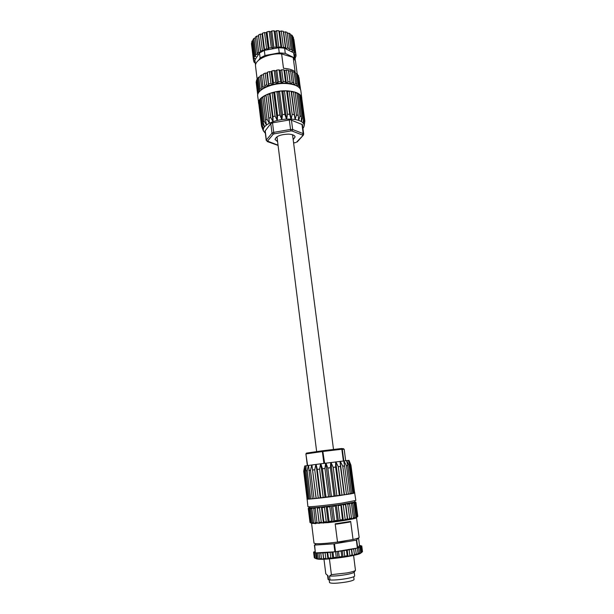 <?xml version="1.0" encoding="UTF-8"?>
<svg xmlns="http://www.w3.org/2000/svg" width="614" height="614" viewBox="0 0 614 614"><rect width="100%" height="100%" fill="white"/><g stroke="black" fill="none" stroke-linecap="round" stroke-linejoin="round"><path stroke-width="0.92" d="M309.279 507.617L308.857 507.717M337.516 542.078L335.175 523.842L336.587 524.149L349.543 522.115L350.663 521.416L353.05 539.499L337.516 542.078C327.323 543.359 320.071 543.897 315.749 543.674L314.015 543.175L311.59 523.435L328.206 522.629C340.709 521.263 354.685 518.907 356.25 517.932L356.634 517.333M311.382 523.128L311.904 523.604L311.643 523.212L315.765 523.665L315.281 522.668L316.993 522.56L319.196 523.458L319.18 522.399L321.283 522.215L323.417 523.09L323.463 522.683L327.845 522.23L328.206 522.629L329.089 521.409L331.644 521.102L333.31 522.015L334.584 520.733L337.147 520.396L338.46 521.324L338.698 520.864L343.18 520.204L343.364 520.58L347.67 519.475L347.77 519.889L351.423 518.776L351.438 519.168L354.708 517.441L354.201 518.561L356.834 516.865L355.913 518.055L357.778 516.428L355.905 502.444L354.823 502.06L340.831 504.578L342.482 519.628L343.18 520.204M353.05 539.499C357.11 538.601 359.144 537.895 359.144 537.388L356.511 517.679M309.978 522.437L308.266 508.476L309.978 522.453L311.567 523.189M311.643 523.212L310.577 522.683L308.857 508.622L309.656 507.816L308.811 507.732L308.266 508.469L310.108 522.575M308.988 507.855L308.389 508.553M310.577 522.683L312.925 523.32M308.857 508.622L309.54 508.638L311.267 522.744M313.109 523.32L312.373 522.76L310.63 508.615L311.137 507.839L309.54 508.638M310.231 507.916L309.264 507.893M312.373 522.76L315.373 523.281M310.63 508.615L311.851 508.553L313.601 522.737M315.281 522.668L313.7 507.701L311.851 508.553M312.603 507.809L310.876 507.901M313.531 508.438L315.228 508.308L316.993 522.56M319.18 522.399L317.269 507.433L315.987 507.548L315.228 508.308M315.987 507.548L313.593 507.747M317.407 508.108L319.495 507.908L321.283 522.215M323.463 522.683L323.87 521.969L322.066 507.64L321.544 506.98L320.224 507.149L319.495 507.908M320.224 507.149L317.269 507.433M323.87 521.969L326.257 521.723L327.845 522.23M322.066 507.64L324.445 507.379L326.257 521.723M329.089 521.409L327.27 507.049L326.763 506.42L325.704 506.519L324.445 507.379M325.098 506.611L321.744 506.987M327.27 507.049L329.81 506.742L331.644 521.102M334.584 520.733L332.742 506.373L332.074 505.767L330.854 505.898L329.81 506.742M330.347 505.99L326.763 506.42M332.742 506.373L335.298 506.036L337.147 520.396M338.698 520.864L340.033 519.989L338.176 505.644L337.385 505.061L336.073 505.222L335.298 506.036M335.689 505.291L332.074 505.767M340.033 519.989L342.482 519.628M338.176 505.644L340.616 505.291M340.831 504.578L337.385 505.061M343.64 520.135L347.347 518.853L347.67 519.475M345.152 519.214L343.28 504.9L345.475 504.562L347.347 518.853M343.28 504.9L341.752 504.416M345.59 503.825L345.475 504.562M345.498 503.871L342.397 504.347M348.061 519.406L349.665 518.454L351.5 518.116L351.423 518.776M349.665 518.454L347.785 504.194L349.612 503.879L351.5 518.116M347.785 504.194L346.181 503.733M349.374 503.188L349.612 503.879M349.443 503.211L346.864 503.649M353.334 517.74L351.454 503.549L352.82 503.28L354.708 517.441M351.454 503.549L349.85 503.104M352.252 502.643L352.82 503.28M352.467 502.643L350.533 503.019M355.982 517.118L354.101 503.004L354.953 502.789L356.834 516.865M354.101 503.004L352.574 502.574M354.071 502.206L354.953 502.789M354.431 502.183L353.227 502.482M356.151 517.587L357.693 516.504M357.486 516.62L355.613 502.59M357.793 516.259L355.928 502.313L354.769 501.899L355.905 502.444M355.245 501.861L354.823 502.06M354.754 501.699L355.46 501.945M327.193 543.221L341.614 541.709L347.708 540.389M316.118 543.697L314.629 545.078L334.453 543.804L356.358 540.151L358.376 538.01M356.688 540.067L357.732 547.911L358.729 547.627L359.459 553.122L358.906 553.912L360.733 552.692L361.577 552.339L360.748 553.114M356.358 540.151L358.085 553.513L359.459 553.122M316.425 558.794L317.875 559.131C325.121 560.298 358.154 555.716 360.625 553.214L362.506 551.679L361.776 546.245L362.222 551.971M362.467 551.41L361.776 545.976L359.773 545.884L360.779 545.815M315.565 552.884L316.256 558.525L320.155 559.17L319.71 558.51L323.632 559.124L323.662 558.402L327.907 558.878L328.406 558.095L330.823 557.888L332.742 558.464L333.686 557.596L336.257 557.312L337.9 557.888L339.22 556.944L341.814 556.591L343.088 557.182L344.715 556.161L347.186 555.77L348.031 556.384L352.083 554.879L352.459 555.547L356.243 553.981L356.143 554.711L358.085 553.513M344.715 556.161L343.993 550.589L346.465 550.198L347.186 555.77M339.22 556.944L338.506 551.364L341.092 551.019L341.814 556.591M328.406 558.095L327.707 552.531L330.117 552.316L330.823 557.888M323.662 558.402L322.972 552.861L325.098 552.73L325.796 558.287M319.71 558.51L319.027 552.991L320.761 552.953L321.444 558.487M360.733 552.692L360.004 547.212L360.848 546.874L361.577 552.339M354.408 554.404L353.679 548.862L355.514 548.456L356.243 553.981M349.873 555.302L349.143 549.745L351.354 549.33L352.083 554.879M358.568 537.918L359.497 545.524L360.748 545.616M334.453 543.804L336.257 557.312M333.878 543.866L334.891 551.809L332.98 552.024L333.686 557.596M314.406 545.055L315.366 552.861L314.629 545.078M315.588 552.884L319.027 552.991M354.769 501.899L354.24 502.152M347.77 519.889L345.659 503.818M343.364 520.58L341.261 504.485M338.46 521.324L336.372 505.176M333.31 522.015L331.245 505.852M328.206 522.629L326.164 506.466M323.417 523.09L321.398 507.003M319.196 523.458L317.2 507.417M308.811 507.732L309.287 507.648M341.077 504.516L336.81 505.122M336.073 505.222L331.606 505.806M330.854 505.898L326.425 506.443M325.704 506.519L321.544 506.98M320.892 507.049L317.231 507.41M316.678 507.463L313.7 507.701M313.278 507.732L311.137 507.839M310.861 507.847L309.656 507.816M309.54 507.801L309.172 506.742M354.654 492.842L355.828 500.456L341.768 503.158C326.617 505.399 307.269 507.348 307.913 506.596L307.1 498.944M354.815 492.912L340.755 495.414C325.627 497.586 306.325 499.642 306.992 499.036M325.013 497.417L320.761 463.808L316.103 464.414L308.543 465.435L312.342 498.829L348.338 494.262L344.584 465.919L342.765 466.149L346.511 494.554M308.543 465.435L306.102 465.773L306.002 470.869L309.456 499.044L312.334 498.76M306.102 465.78L304.736 465.988L304.268 471.099L307.691 499.113L309.448 498.975M307.23 499.082L303.823 471.153L307.107 499.013L307.683 499.029M354.631 492.896L350.939 465.12L348.975 460.339L320.761 463.808M354.339 493.103L350.602 465.159L354.339 493.103L353.672 493.203M352.827 493.464L353.679 493.28L349.934 465.243L349.074 465.351L352.827 493.464L351.538 493.641M350.172 493.955L351.546 493.71L347.793 465.512L346.419 465.688L350.172 493.955L348.33 494.193M323.225 497.678L319.618 469.111L320.608 463.831M304.728 465.988L303.707 471.176L307.115 499.021M350.909 465.128L349.09 460.623M320.846 463.8L322.411 468.751L326.042 497.34M328.574 497.033L324.929 468.428L322.411 468.751M324.929 468.428L325.658 463.179M325.904 463.14L327.83 468.06L331.491 496.657M334.047 496.327L330.363 467.738L327.83 468.06M330.363 467.738L330.762 462.526M331.007 462.495L333.218 467.369L336.917 495.943M339.358 495.605L335.635 467.062L333.218 467.369M335.635 467.062L335.651 461.905M335.873 461.881L338.283 466.724L342.013 495.229M344.201 494.907L340.463 466.44L338.283 466.724M340.463 466.44L340.056 461.36M340.248 461.337L342.765 466.149M344.584 465.919L343.748 460.914M343.901 460.891L346.419 465.688M347.793 465.512L346.542 460.584M346.657 460.569L349.074 465.351M349.934 465.243L348.307 460.393M348.368 460.385L350.602 465.159M303.823 471.153L304.697 465.988M308.374 499.098L304.928 471.007L304.268 471.099M304.928 471.007L306.01 465.788M310.676 498.959L307.2 470.715L306.002 470.869M307.2 470.715L308.397 465.45M314.03 498.668L310.515 470.286L308.842 470.501M310.515 470.286L311.743 464.998M316.08 498.399L311.92 464.975L316.202 498.453M318.29 498.23L314.729 469.741L312.664 470.009M314.729 469.741L315.888 464.445M316.103 464.414L317.261 469.411L320.846 497.954M319.618 469.111L317.261 469.411M330.086 496.787L325.788 463.156M335.198 496.12L330.862 462.511M340.087 495.444L335.712 461.905M344.477 494.8L340.079 461.36M320.262 497.962L316.056 464.422M329.411 558.878L331.399 574.658L346.887 572.931C351.845 572.002 354.7 571.15 355.468 570.383L353.587 555.417M331.399 574.658L329.518 576.039C333.839 576.239 339.481 575.74 346.426 574.55C350.84 573.714 353.388 572.954 354.086 572.263L354.109 572.225M329.518 576.039L330.01 579.992C334.346 580.215 339.987 579.723 346.941 578.518C351.96 577.551 354.539 576.692 354.677 575.955L354.178 572.133M330.01 579.992L328.551 579.739L328.06 575.809L325.788 573.783L323.977 559.216M327.577 575.541L328.06 579.363L328.551 579.739M329.188 579.846L329.541 582.625C331.406 583.691 337.209 583.453 346.933 581.895C351.561 580.99 353.933 580.184 354.063 579.478L353.71 576.753M327.331 575.341L328.06 575.809M315.197 551.472L313.808 552.193M313.777 551.94L315.135 551.909L313.616 552.232L314.284 557.673L313.624 552.27M313.616 552.255L314.422 557.896L315.043 558.18M318.213 558.556L317.522 552.961M316.325 552.846L317.031 558.617M313.762 552.454L315.304 552.362L314.36 552.638L315.043 558.187L316.018 558.617M314.36 552.638L315.35 552.738M316.256 558.525L315.043 558.187M320.761 552.953L322.972 552.861M323.632 559.124L322.834 552.677M325.098 552.73L327.707 552.531M327.907 558.878L327.093 552.416M330.117 552.316L332.98 552.024M332.742 558.464L331.928 551.978M335.543 551.733L338.506 551.364M337.9 557.888L337.078 551.464M341.092 551.019L343.993 550.589M343.088 557.182L342.251 550.697M346.465 550.198L349.143 549.745M348.031 556.384L347.186 549.914M351.354 549.33L353.679 548.862M352.459 555.547L351.607 549.1M355.514 548.456L357.356 548.01M358.729 547.627L360.004 547.212M360.848 546.874L359.758 546.844L361.493 546.521M361.776 546.245L360.334 546.291L361.776 545.976M357.732 547.911L359.497 545.524M337.546 551.387L355.368 548.34M316.379 552.846L334.891 551.809M301.827 98.547L300.837 90.596C299.954 86.697 295.326 84.364 286.938 83.581C272.931 82.391 256.261 89.721 257.696 96.122L258.885 104.457M301.796 97.764C300.921 93.934 296.293 91.639 287.897 90.903C273.867 89.767 257.151 97.004 258.571 103.298M290.476 119.791L272.524 122.823L270.797 123.606L265.071 130.989L266.223 140.368L267.527 141.105L273.192 134.251L271.987 133.138L273.721 132.378L274.059 133.867L290.867 130.935L290.552 129.439L292.671 129.531L291.926 130.982L302.472 135.042L303.209 133.614L303.684 134.059L302.433 124.657L290.476 119.791M277.605 141.65L275.049 139.485C276.054 136.193 280.59 134.412 288.649 134.128C292.548 134.382 294.697 135.31 295.096 136.922L293.17 139.662M295.871 85.507L290.568 83.681L286.147 83.005L277.543 83.374L268.088 85.783L264.473 87.48L260.374 90.657M297.214 73.941L295.503 61.108L293.185 57.417L295.081 71.661C292.678 69.866 289.125 68.768 284.412 68.384L283.491 68.323L281.619 53.917C268.748 52.981 254.234 59.995 255.547 66.228L257.151 79.313M295.265 60.134L294.344 57.854L285.272 53.357L279.263 52.865L264.972 55.521L260.129 58.015L258.755 60.095M285.272 53.357L284.604 48.253L281.696 47.877L278.602 47.746L279.263 52.865M290.591 70.717L292.325 71.232L293.952 84.463L290.906 83.619L292.134 82.414L290.591 70.717L288.78 71.086L288.419 70.265L290.345 83.504L286.485 83.136M286.776 83.051L287.912 81.716L286.377 69.988L284.696 70.526L286.339 83.128M284.696 70.526L283.929 69.812L285.456 81.555L286.147 83.005M288.78 71.086L290.345 83.504M294.405 84.64L295.656 83.573L294.106 71.93L295.464 72.636L297.007 84.256L296.785 85.83L294.052 84.671M294.106 71.93L292.441 72.084M297.491 86.328L296.992 86.052M297.115 86.052L298.304 85.139L296.762 73.542L295.58 73.519M299.171 87.587L299.962 87.011L298.419 75.468L297.798 75.384M296.762 73.542L297.667 74.409L299.21 85.975L298.788 87.242M300.407 89.207L298.987 77.602M298.419 75.468L300.376 87.963L300.046 88.608M257.826 94.402L256.215 82.621L257.619 94.057M258.502 92.867L257.88 92.016L256.46 80.449L256.944 79.375L258.364 90.972L259.561 91.463M256.591 81.478L256.199 81.654L257.611 93.19L258.195 93.42M259.875 91.125L259.2 89.79L257.78 78.162L258.747 77.118L260.183 88.761L261.633 89.429M257.888 79.076L256.944 79.375M261.986 89.137L260.113 75.959L261.533 74.985L262.976 86.681L264.473 87.48M260.221 76.819L258.747 77.118M264.949 87.219L263.368 73.949L264.933 87.334L268.326 85.783M263.375 74.816L261.533 74.985M268.663 85.569L267.382 72.237L266.967 73.127L268.541 85.699M266.967 73.127L265.164 73.104L266.629 84.832L268.088 85.783M272.938 84.256L273.43 82.69L271.941 70.932L271.119 71.8L272.716 84.402M271.119 71.8L269.454 71.577L270.935 83.327L272.301 84.425M277.543 83.374L278.303 81.854L276.799 70.096L275.625 70.894L277.236 83.512M275.625 70.894L274.189 70.48L275.686 82.238L276.876 83.473M282.24 82.967L283.223 81.524L281.696 69.773L280.23 70.464L281.857 83.082M280.23 70.464L279.101 69.881L280.613 81.639L281.58 82.997M275.187 31.421L277.29 47.715L278.748 47.009L276.638 30.7L275.187 31.421L274.059 30.784L276.162 47.101L273.875 47.309L271.779 30.984L270.628 31.836L269.201 31.375L271.281 47.692L269.047 48.153L266.975 31.836L266.177 32.765L264.527 32.504L266.583 48.813L264.527 49.496L262.477 33.202L262.078 34.161L260.29 34.108L262.324 50.386L260.551 51.254L258.525 34.998L258.54 35.942L256.713 36.111L258.724 52.336L257.32 53.341L255.324 37.139L256.713 36.111M274.059 30.784L271.779 30.984M279.101 69.881L276.799 70.096M280.613 81.639L278.303 81.854M269.201 31.375L266.975 31.836M274.189 70.48L271.941 70.932M275.686 82.238L273.43 82.69M264.527 32.504L262.477 33.202M269.454 71.577L267.382 72.237M270.935 83.327L268.855 83.98M260.29 34.108L258.525 34.998M265.164 73.104L263.368 73.949M266.629 84.832L264.826 85.661M262.976 86.681L261.556 87.625M253.981 38.383L255.969 54.546L255.01 55.644L253.029 39.511L253.981 38.383L255.439 38.083M260.183 88.761L259.2 89.79M252.216 40.816L254.188 56.91L253.72 58.031L251.755 41.967L252.216 40.816L253.152 40.501M258.364 90.972L257.88 92.016M251.893 43.087L251.51 43.279L253.49 60.31L251.533 44.323L253.482 60.233M251.51 43.279L251.533 44.323M253.682 60.441L253.82 61.584L254.925 60.801L253.49 60.31M256.199 81.654L256.215 82.621M257.611 93.19L257.627 94.134M255.224 62.712L254.342 62.59L253.82 61.584M255.094 62.689L255.363 63.818M295.073 58.729L295.449 56.688M294.843 56.979L295.963 56.45L296.04 55.36L293.876 39.403M300.553 89.529L300.561 89.091M293.277 37.078L295.848 54.139L293.277 37.078L292.655 36.978M300.376 87.963L299.962 87.011M291.612 34.967L292.517 35.919L294.666 51.983L293.761 51.069L291.612 34.967L290.437 34.937M299.21 85.975L298.304 85.139M288.956 33.187L290.315 33.97L292.464 50.11L291.105 49.358L288.956 33.187L287.314 33.333M297.007 84.256L295.656 83.573M285.456 31.836L287.191 32.404L289.332 48.606L287.598 48.061L285.456 31.836L283.668 32.204L283.3 31.314L285.433 47.57L283.407 47.263L281.273 30.992L279.616 31.552L278.848 30.761L280.966 47.063L281.734 47.815L283.407 47.263M293.876 82.905L292.134 82.414M283.3 31.314L281.273 30.992M288.419 70.265L286.377 69.988M289.954 81.984L287.912 81.716M285.456 81.555L283.223 81.524M283.929 69.812L281.696 69.773M281.619 53.917L293.185 57.417M284.604 48.253L293.669 52.812L294.344 57.854M295.257 60.095L294.59 55.083L293.669 52.812M255.508 65.015L254.94 60.341M254.894 59.988L259.499 52.919L260.129 58.015M264.972 55.521L264.327 50.402L259.499 52.919M264.327 50.402L278.602 47.746M277.29 47.715L276.162 47.101M273.875 47.309L272.716 48.138L271.281 47.692M269.047 48.153L268.241 49.059L266.583 48.813M264.527 49.496L264.12 50.425L262.324 50.386M260.551 51.254L260.559 52.167L258.724 52.336M257.32 53.341L257.75 54.185L255.969 54.546M255.01 55.644L255.823 56.373L254.188 56.91M253.72 58.031L254.871 58.614L253.467 59.297M295.587 57.708L294.889 57.325M296.04 55.36L294.674 54.938L295.848 54.139M295.426 53.103L293.822 52.865L294.666 51.983M293.761 51.069L292.003 51.031L292.464 50.11M291.105 49.358L289.286 49.519L289.332 48.606M287.598 48.061L285.802 48.429L285.433 47.57M278.748 47.009L280.966 47.063M278.848 30.761L276.638 30.7M279.616 31.552L281.734 47.815M283.668 32.204L285.802 48.429M258.54 35.942L260.559 52.167M262.078 34.161L264.12 50.425M266.177 32.765L268.241 49.059M270.628 31.836L272.716 48.138M286.277 83.128L282.01 83.074M281.757 83.082L277.367 83.496M277.091 83.535L272.823 84.379M272.532 84.448L268.602 85.676M264.703 87.457L262.032 89.23M261.848 89.383L261.219 89.943M261.802 126.898L263.498 130.736L261.549 126.254L261.541 125.325L263.49 128.886L261.817 124.228L262.324 123.26L264.504 126.96L263.176 122.155L264.173 121.196L266.507 125.064L265.57 120.137L267.013 119.239L269.408 123.284L268.886 118.279L270.713 117.497L273.061 121.733L272.961 116.683L275.072 116.054L277.282 120.482L277.582 115.44L279.861 115.002L281.849 119.6L282.509 114.618L284.835 114.388L286.515 119.147L291.22 119.078L292.187 114.381L294.244 114.603L295.15 119.569L296.432 114.979L298.181 115.417L298.665 120.413L299.962 116.023L301.32 116.637L301.397 121.633L302.618 117.435L303.523 118.203L303.209 123.153L304.268 119.147L304.674 120.022L303.945 126.707M303.938 126.806L302.94 128.449M304.176 124.926L304.843 121.065L304.176 125.908M303.385 123.176L304.153 124.819M301.589 121.633L303.301 123.069M298.872 120.398L301.451 121.549M295.357 119.53L298.673 120.329M291.22 119.078L295.111 119.484M286.684 119.078L287.459 114.258L289.716 114.258L290.944 119.062M281.979 119.523L286.393 119.093M277.374 120.39L281.696 119.561M273.107 121.641L277.098 120.459M269.408 123.199L272.862 121.733M266.461 124.987L269.201 123.307M264.411 126.898L266.307 125.102M263.36 128.833L264.319 127.014M263.337 130.705L263.329 128.955M265.348 133.284L263.375 130.813M304.843 121.065L301.75 98.225M304.268 119.147L301.198 96.191L304.674 120.022M300.568 96.114L301.198 96.191M302.618 117.435L299.54 94.364L300.446 95.185L303.523 118.203M298.358 94.356L299.54 94.364M299.962 116.023L296.884 92.844L298.243 93.512L301.32 116.637M295.211 93.006L296.884 92.844M296.432 114.979L293.362 91.724L295.104 92.192L298.181 115.417M294.244 114.603L291.182 91.302L291.543 92.077L293.362 91.724M291.543 92.077L295.15 119.569M291.182 91.302L289.133 91.049L292.187 114.381M289.716 114.258L286.677 90.895L287.436 91.578L289.133 91.049M287.436 91.578L291.028 119.131M286.677 90.895L284.435 90.88L287.459 114.258M284.835 114.388L281.818 90.995L282.954 91.54L284.435 90.88M282.954 91.54L286.515 119.147M281.818 90.995L279.508 91.217L282.509 114.618M279.861 115.002L276.876 91.601L278.319 91.985L279.508 91.217M278.319 91.985L281.849 119.6M276.876 91.601L274.619 92.046L277.582 115.44M275.072 116.054L272.117 92.676L273.79 92.883L274.619 92.046M273.79 92.883L277.282 120.482M272.117 92.676L270.03 93.328L272.961 116.683M270.713 117.497L267.796 94.165L269.607 94.18L270.03 93.328M269.607 94.18L273.061 121.733M267.796 94.165L265.985 94.978L268.886 118.279M267.013 119.239L264.135 95.984L265.985 95.807L265.985 94.978M265.985 95.807L269.408 123.284M264.135 95.984L262.708 96.92L265.57 120.137M264.173 121.196L261.318 98.033L262.807 97.741M261.318 98.033L260.336 99.038L263.176 122.155M262.324 123.26L259.499 100.197L260.443 99.905M259.499 100.197L259.008 101.226L261.817 124.228M261.541 125.325L258.732 102.377L259.123 102.2M258.732 102.377L261.533 126.123M319.165 523.051L323.025 522.729M315.657 523.274L318.796 523.082M335.175 523.842L350.663 521.416M356.25 517.932L356.435 517.464M354.478 518.101L356.043 517.633M351.738 518.715L354.263 518.155M333.494 521.562L338.207 520.933M328.329 522.176L332.995 521.624M343.387 460.953L341.837 449.225L342.267 449.179L343.817 460.907M341.668 448.542L343.464 448.711L344.193 449.348L345.697 460.684L344.193 449.348L342.267 449.179L341.445 448.527M323.893 463.401L322.381 451.551L341.837 449.225L341.438 448.535L322.726 450.745L341.522 448.527M324.629 463.309L322.734 450.745L322.381 451.551L306.171 453.876L306.524 453.094L322.703 450.753M344.193 449.356L343.464 448.711M306.501 453.094L305.895 453.93L307.614 465.558M322.718 450.753L306.524 453.094L305.895 453.93L307.338 465.596L305.895 453.93M289.309 119.876L290.552 129.439L273.721 132.378L272.524 122.823M278.05 145.196L267.527 141.105M295.748 142.548L293.592 142.916M295.672 142.555L293.607 143.001M297.199 141.934L303.308 135.195L296.524 142.195M302.633 135.456L302.472 135.042M291.926 130.982L290.867 130.935M274.059 133.867L273.192 134.251M267.727 141.519L266.223 140.368M301.958 124.197L303.209 133.614L292.671 129.531L291.427 119.976M270.797 123.606L271.987 133.138L266.346 140.023L265.194 130.636M292.533 134.758L333.509 449.471M276.983 136.745L316.655 451.628M311.597 523.435L310.684 522.821M336.487 524.164L349.543 522.115M360.625 553.214L361.984 552.155M354.646 500.917L354.777 501.868M354.086 572.263L355.468 570.383M316.563 558.855L315.627 558.448M255.531 65.184L254.91 60.164M277.942 145.357L267.243 141.55M303.308 135.195L303.684 134.059M263.483 131.127L262.262 128.249M261.541 126.192L258.747 103.29"/></g></svg>
